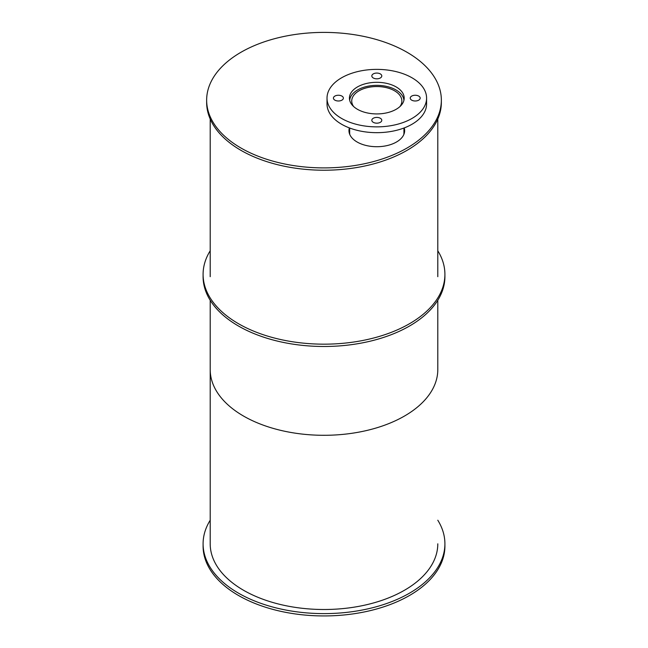 <?xml version="1.0" encoding="UTF-8"?>
<svg xmlns="http://www.w3.org/2000/svg" width="648" height="648" viewBox="0 0 648 648"><rect width="100%" height="100%" fill="white"/><g stroke="black" fill="none" stroke-linecap="round" stroke-linejoin="round"><path stroke-width="0.97" d="M349.669 132.962L349.669 134.249L349.669 132.962A27.135 15.665 180 0 0 349.823 134.606A27.135 15.665 180 0 1 349.669 132.962A27.135 15.665 180 0 1 349.669 132.953A27.135 15.665 180 0 1 349.669 132.953L349.669 128.021M403.939 132.962A27.135 15.665 180 0 1 403.785 134.606A27.135 15.665 180 0 0 403.939 132.962M353.622 106.531A25.07 14.475 180 0 1 351.734 101.023A25.07 14.475 180 0 1 376.804 86.549A25.07 14.475 180 0 1 401.873 101.023A25.07 14.475 180 0 1 399.986 106.531M349.693 100.351A27.135 15.665 180 0 1 376.804 85.358A27.135 15.665 180 0 1 403.915 100.351M357.445 109.293A27.378 15.811 180 0 1 349.426 98.115A27.378 15.811 180 0 1 376.804 82.312A27.378 15.811 180 0 1 404.19 98.115A27.378 15.811 180 0 1 387.285 112.72A27.378 15.811 180 0 1 357.445 109.293M411.691 100.148A4.982 2.876 180 0 1 410.233 98.115A4.982 2.876 180 0 1 415.214 95.248A4.982 2.876 180 0 1 420.188 98.115A4.982 2.876 180 0 1 417.118 100.772A4.982 2.876 180 0 1 411.691 100.148M373.28 77.979A4.982 2.876 180 0 1 371.822 75.946A4.982 2.876 180 0 1 376.804 73.07A4.982 2.876 180 0 1 381.785 75.946A4.982 2.876 180 0 1 378.707 78.602A4.982 2.876 180 0 1 373.28 77.979M334.878 100.148A4.982 2.876 180 0 1 333.42 98.115A4.982 2.876 180 0 1 338.402 95.248A4.982 2.876 180 0 1 343.375 98.115A4.982 2.876 180 0 1 340.305 100.772A4.982 2.876 180 0 1 334.878 100.148M373.28 122.326A4.982 2.876 180 0 1 371.822 120.293A4.982 2.876 180 0 1 376.804 117.418A4.982 2.876 180 0 1 381.785 120.293A4.982 2.876 180 0 1 378.707 122.95A4.982 2.876 180 0 1 373.28 122.326M341.601 118.446A49.783 28.747 180 0 1 327.021 98.115A49.783 28.747 180 0 1 376.804 69.377A49.783 28.747 180 0 1 426.587 98.115A49.783 28.747 180 0 1 395.855 124.675A49.783 28.747 180 0 1 341.601 118.446M426.587 98.115L426.587 103.923A49.783 28.747 180 0 1 395.855 130.483A49.783 28.747 180 0 1 341.601 124.246A49.783 28.747 180 0 1 327.021 103.923L327.021 98.115M437.797 520.223A120.909 69.806 180 0 1 444.909 543.81A120.909 69.806 180 0 1 370.267 608.302A120.909 69.806 180 0 1 238.505 593.171A120.909 69.806 180 0 1 203.091 543.81A120.909 69.806 180 0 1 210.203 520.223M444.909 543.81L444.909 546.134A120.909 69.806 180 0 1 370.267 610.627A120.909 69.806 180 0 1 238.505 595.488A120.909 69.806 180 0 1 203.091 546.134L203.091 543.81M437.797 250.776A120.909 69.806 180 0 1 444.909 274.363A120.909 69.806 180 0 1 370.267 338.855A120.909 69.806 180 0 1 238.505 323.725A120.909 69.806 180 0 1 203.091 274.363A120.909 69.806 180 0 1 210.203 250.776M444.909 274.363L444.909 276.688A120.909 69.806 180 0 1 370.267 341.172A120.909 69.806 180 0 1 238.505 326.041A120.909 69.806 180 0 1 203.091 276.688L203.091 274.363M404.247 127.907A27.848 16.079 180 0 1 404.652 130.637A27.848 16.079 180 0 1 387.464 145.492A27.848 16.079 180 0 1 357.113 142.001A27.848 16.079 180 0 1 348.964 130.637A27.848 16.079 180 0 1 349.361 127.907M404.579 131.803A27.848 16.079 0 0 0 403.939 129.349M349.669 129.349A27.848 16.079 0 0 0 349.037 131.803M241.024 148.06A117.353 67.748 180 0 1 206.647 100.148A117.353 67.748 180 0 1 324 32.4A117.353 67.748 180 0 1 441.353 100.148A117.353 67.748 180 0 1 368.906 162.745A117.353 67.748 180 0 1 241.024 148.06M441.353 100.148L441.353 102.473A117.353 67.748 180 0 1 368.906 165.07A117.353 67.748 180 0 1 241.024 150.385A117.353 67.748 180 0 1 206.647 102.473L206.647 100.148M437.797 300.275L437.797 369.595A113.797 65.699 180 0 1 367.546 430.296A113.797 65.699 180 0 1 243.535 416.057A113.797 65.699 180 0 1 210.203 369.595L210.203 543.81A113.797 65.699 180 0 0 243.535 590.263A113.797 65.699 180 0 0 367.546 604.503A113.797 65.699 180 0 0 437.797 543.81A113.797 65.699 180 0 1 367.546 604.503A113.797 65.699 180 0 1 243.535 590.263A113.797 65.699 180 0 1 210.203 543.81L210.203 300.275M403.939 134.249L403.939 128.021M437.797 276.688L437.797 119.029M210.203 276.688L210.203 119.029"/></g></svg>
